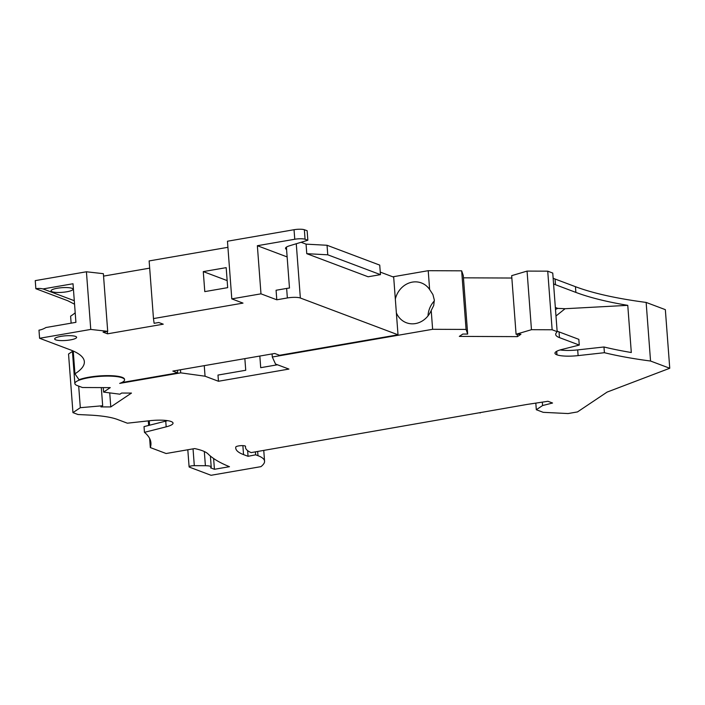 <?xml version="1.0" encoding="UTF-8"?>
<svg xmlns="http://www.w3.org/2000/svg" width="705" height="705" viewBox="0 0 705 705"><rect width="100%" height="100%" fill="white"/><g stroke="black" fill="none" stroke-linecap="round" stroke-linejoin="round"><path stroke-width="1.06" d="M103.265 387.6L103.6 392.095L110.271 387.627L82.432 387.521L77.25 385.564A24.931 5.279 -4.3 0 1 74.853 383.546A24.931 5.279 -4.3 0 1 99.317 376.417A24.931 5.279 -4.3 0 1 124.574 379.81A24.931 5.279 -4.3 0 1 119.691 383.397L180.691 372.848L205.058 376.214L218.453 381.264L288.918 369.076L275.523 364.036L272.306 357.012L432.623 329.297L466.067 329.429L467.679 334.073L462.824 334.055L459.325 336.4L517.426 336.629L520.924 334.285L516.078 334.267L531.464 329.693L552.138 329.773L557.162 331.667L556.236 332.892A39.11 8.284 -4.3 0 0 555.69 334.452A39.11 8.284 -4.3 0 0 559.462 337.616L559.03 331.896A39.11 8.284 -4.3 0 1 557.109 330.998M103.6 392.095L119.912 394.201L121.639 393.046L131.465 393.082L110.782 406.935L100.947 406.9L102.674 405.745L80.317 407.693L72.95 412.628L77.964 414.514L89.561 415.086A68.447 14.497 175.7 0 1 117.506 419.484L127.376 423.194L149.892 420.7A19.555 4.142 -4.3 0 1 171.024 421.484L171.156 421.537A19.555 4.142 -4.3 0 1 173.042 423.115A19.555 4.142 -4.3 0 1 166.177 426.833L144.454 432.332A244.441 51.765 175.7 0 1 150.923 442.951A244.441 51.765 175.7 0 1 150.324 447.569L166.107 453.518L194.677 448.574A73.329 15.528 175.7 0 1 208.098 453.976A313.857 66.464 175.7 0 0 229.469 466.692L214.426 469.292L210.539 467.829A8.804 1.859 175.7 0 0 211.218 467.027A8.804 1.859 175.7 0 0 205.393 465.714L194.307 465.67A3.913 0.828 175.7 0 0 189.099 466.842A3.913 0.828 175.7 0 0 189.469 467.159L211.042 475.285L260.947 466.648A92.884 19.669 175.7 0 0 264.005 463.379A68.447 14.497 175.7 0 0 264.569 461.22A68.447 14.497 175.7 0 0 257.986 455.686L257.669 451.473M245.393 446.115L245.481 447.314A71.372 15.113 175.7 0 1 245.543 446.406A4.891 1.031 175.7 0 0 245.543 446.344A4.891 1.031 175.7 0 0 240.74 445.675A4.891 1.031 175.7 0 0 235.796 447.023A81.154 17.184 175.7 0 0 235.734 448.054A81.154 17.184 175.7 0 0 243.542 454.61L248.054 456.302L255.651 454.813L257.986 455.686M245.481 447.314A71.372 15.113 175.7 0 0 251.156 452.601L526.979 404.45L547.952 401.286L552.553 403.022L542.577 405.542L536.32 409.737L543.22 412.328L568.063 413.553L577.483 411.923L607.093 392.095L669.75 368.257L650.548 361.031A332.434 70.403 175.7 0 1 604.405 352.703L578.118 355.611L577.686 349.9A19.555 4.142 175.7 0 1 560.114 349.953M559.462 337.616L579.263 345.071L561.823 349.477A19.555 4.142 175.7 0 0 554.967 353.205A19.555 4.142 175.7 0 0 556.844 354.782L556.976 354.826A19.555 4.142 175.7 0 0 578.118 355.611M392.8 276.818L428.217 270.694L461.66 270.826L463.273 275.47L467.679 334.073M463.449 277.832L511.848 278.026M516.078 334.267L511.671 275.664L527.058 271.09L547.732 271.169L552.755 273.064L557.162 331.667M555.337 307.468L557.734 308.376L565.075 308.719L627.767 305.344A332.434 70.403 175.7 0 1 575.879 292.408L555.478 284.723L555.055 279.013A39.11 8.284 -4.3 0 1 553.134 278.114M555.055 279.013L575.447 286.688A332.434 70.403 175.7 0 0 646.141 302.427L665.344 309.654L669.75 368.257M72.95 412.628L68.544 354.025L72.439 351.416M86.424 271.777L90.76 329.429L39.586 338.277L38.978 330.169A21.265 18.912 -69.4 0 0 45.913 327.525L75.92 322.335L73.02 283.745L43.014 288.935A21.265 18.912 -69.4 0 0 35.858 288.724L35.25 280.625L86.424 271.777L103.371 273.681L107.706 331.332L103.062 332.134L107.53 333.817L163.252 324.185L158.775 322.502L154.122 323.304L153.47 318.581L243.005 303.106L231.795 298.876L260.982 293.835L276.792 299.792L287.358 297.959L286.644 288.433L276.078 290.257L276.792 299.792M103.556 276.113L149.672 268.138M107.53 333.817L107.354 331.394M107.706 331.332L90.76 329.429M39.586 338.277L69.046 349.372A146.666 31.055 175.7 0 1 84.344 361.647A146.666 31.055 175.7 0 1 74.942 373.817L79.031 379.739A24.931 5.279 -4.3 0 1 106.728 375.624A24.931 5.279 -4.3 0 1 124.538 379.334L124.574 379.81M74.554 304.207L67.759 300.735L35.858 288.724M75.197 312.773A146.666 31.055 175.7 0 1 70.606 316.166L71.135 323.163M73.232 351.028L74.942 373.817M153.47 318.581L149.134 260.929L227.918 247.314M231.795 298.876L227.459 241.233L294.038 229.715A7.826 1.657 -4.3 0 1 304.357 229.733L307.133 230.711L307.847 240.238L305.071 239.259L304.357 229.733M301.114 242.282L306.058 244.142L327.041 245.269L379.731 265.115L380.453 274.642L327.763 254.805L306.772 253.677L368.116 276.774L380.453 274.642M380.259 272.095L393.681 277.144L396.369 312.897A21.265 18.912 -69.4 0 0 406.406 322.749A21.265 18.912 -69.4 0 0 431.213 310.5L432.623 329.297M55.739 339.845A10.998 2.327 175.7 0 0 68.138 340.233A10.998 2.327 175.7 0 0 76.616 337.307A10.998 2.327 175.7 0 0 75.558 336.417A10.998 2.327 175.7 0 0 63.15 336.038A10.998 2.327 175.7 0 0 54.673 338.955A10.998 2.327 175.7 0 0 55.739 339.845M71.936 288.301A10.998 2.327 175.7 0 0 56.885 288.319A10.998 2.327 175.7 0 0 51.06 290.839A10.998 2.327 175.7 0 0 52.117 291.729A10.998 2.327 175.7 0 0 64.525 292.108A10.998 2.327 175.7 0 0 72.994 289.191A10.998 2.327 175.7 0 0 71.936 288.301M74.298 300.718L43.014 288.935M306.058 244.142L306.772 253.677M327.763 254.805L327.041 245.269M286.644 288.433A9.782 2.071 175.7 0 1 289.482 288.045L286.574 249.455A9.782 2.071 175.7 0 1 286.618 249.455A15.704 3.322 175.7 0 1 285.525 248.363A15.704 3.322 175.7 0 1 289.905 245.675L307.847 240.238M287.138 256.928L257.36 245.71L294.761 239.251A7.826 1.657 -4.3 0 1 305.071 239.259M203.278 271.601L204.785 291.614L227.68 287.649L226.182 267.644L203.278 271.601L227.151 280.59M121.718 382.559L177.651 372.892L172.84 371.086L274.73 353.469L279.532 355.276L398.017 334.796L300.348 298.012A9.782 2.071 175.7 0 0 287.358 297.959M177.651 372.892L177.457 370.284M180.691 372.848L180.462 369.764M78.687 386.102L80.317 407.693M101.308 387.591L102.674 405.745M167.464 420.647A19.555 4.142 -4.3 0 1 165.745 421.123L144.023 426.613L144.454 432.332M149.249 420.77L149.583 425.212M148.314 420.876L148.658 425.441M149.636 438.475L150.324 447.569M255.43 451.861L255.651 454.813M248.054 456.302L247.631 450.627M542.321 402.141L542.577 405.542M535.818 403.119L536.32 409.737M627.767 305.344L631.31 352.518A332.434 70.403 175.7 0 1 603.973 346.983L604.405 352.703M646.141 302.427L650.548 361.031M555.478 284.723A39.11 8.284 -4.3 0 1 553.566 283.833M559.03 331.896L578.831 339.352L579.263 345.071M603.973 346.983L577.686 349.9M555.981 316.007L565.075 308.719M555.487 309.451L557.734 308.376M547.732 271.169L552.138 329.773M461.66 270.826L466.067 329.429M431.213 310.5L433.734 305.45L434.315 300.004L432.914 294.558L429.627 289.491L428.217 270.694M527.058 271.09L531.464 329.693M517.426 336.629L517.25 334.276M434.359 300.894A21.265 18.912 -69.4 0 0 428.005 315.884M480.123 413.015L480.087 412.557M214.426 469.292L213.615 458.497M110.782 406.935L109.724 392.888M204.256 365.648L205.058 376.214M218.453 381.264L217.986 375.069L245.737 370.266L244.855 358.633M272.068 353.928L272.306 357.012M259.828 356.043L260.709 367.684L277.506 364.776M398.017 334.796L396.369 312.897M429.627 289.491A21.265 18.912 -69.4 0 0 421.396 282.943A21.265 18.912 -69.4 0 0 395.329 299.043M257.36 245.71L260.982 293.835M286.618 249.455L286.442 247.12M294.761 239.251L294.038 229.715M166.177 426.833L165.745 421.123M243.542 454.61L242.873 445.63M575.879 292.408L575.447 286.688M556.976 354.826L556.712 351.293M556.844 354.782L556.589 351.354M194.307 465.67L193.038 448.856M204.327 451.526L205.393 465.714M300.348 298.012L296.267 243.745M74.853 383.546L72.377 350.658M263.758 450.424L264.569 461.22M187.812 449.764L189.099 466.842M210.398 456.064L211.218 467.027"/></g></svg>
